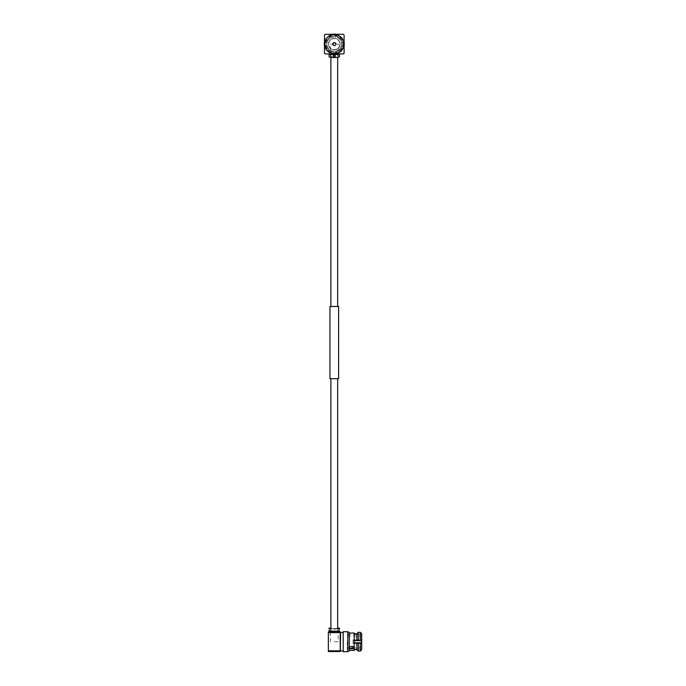 <?xml version="1.0" encoding="UTF-8"?>
<svg xmlns="http://www.w3.org/2000/svg" width="686" height="686" viewBox="0 0 686 686"><rect width="100%" height="100%" fill="white"/><g stroke="black" fill="none" stroke-linecap="round" stroke-linejoin="round"><path stroke-width="0.51" stroke-dasharray="3.43 2.57" d="M330.892 378.681L337.675 378.681L330.892 378.681M330.892 628.282L330.892 631.257L337.675 631.257L330.892 631.257M337.675 628.282L337.675 631.257M337.675 53.928L330.892 53.928L337.675 53.928L337.675 57.247M330.892 53.928L330.892 57.247M330.892 306.513L337.675 306.513L330.892 306.513M338.61 306.513L329.949 306.513M338.61 378.681L329.949 378.681M335.651 44.118A1.372 1.372 0 0 0 334.279 42.746A1.372 1.372 0 0 0 332.916 44.118A1.372 1.372 0 0 0 334.279 45.482A1.372 1.372 0 0 0 335.651 44.118M333.199 44.118A1.08 1.08 0 0 1 334.279 43.029A1.08 1.08 0 0 1 335.368 44.118A1.08 1.08 0 0 1 334.279 45.199A1.08 1.08 0 0 1 333.199 44.118A1.08 1.08 0 0 1 334.279 43.029A1.08 1.08 0 0 1 335.368 44.118A1.08 1.08 0 0 1 334.279 45.199A1.08 1.08 0 0 1 333.199 44.118M332.478 44.118A1.801 1.801 0 0 1 334.279 42.309A1.801 1.801 0 0 1 336.089 44.118A1.801 1.801 0 0 1 334.279 45.919A1.801 1.801 0 0 1 332.478 44.118A1.801 1.801 0 0 1 334.279 42.309A1.801 1.801 0 0 1 336.089 44.118A1.801 1.801 0 0 1 334.279 45.919A1.801 1.801 0 0 1 332.478 44.118A1.801 1.801 0 0 1 334.279 42.309A1.801 1.801 0 0 1 336.089 44.118A1.801 1.801 0 0 1 334.279 45.919A1.801 1.801 0 0 1 332.478 44.118A1.801 1.801 0 0 1 334.279 42.309A1.801 1.801 0 0 1 336.089 44.118A1.801 1.801 0 0 1 334.279 45.919A1.801 1.801 0 0 1 332.478 44.118M333.199 55.952C333.919 54.554 334.639 54.554 335.368 55.952C334.648 54.554 333.919 54.554 333.199 55.952C333.919 57.35 334.639 57.35 335.368 55.952C334.648 57.35 333.919 57.35 333.199 55.952L334.262 54.871M330.386 44.118L338.181 44.118L330.386 44.118L330.386 57.109C330.146 57.727 338.412 57.735 338.181 57.109C338.421 57.727 330.155 57.735 330.386 57.109M334.305 57.032L335.368 55.952M338.181 57.109L338.181 44.118M324.469 35.02L325.19 34.3L343.377 34.3L344.098 35.02L344.098 53.208L343.377 53.928L325.19 53.928L324.469 53.208L324.469 35.02M325.018 44.118A9.27 9.27 0 0 1 334.279 34.849A9.27 9.27 0 0 1 343.549 44.118A9.27 9.27 0 0 0 334.279 34.849A9.27 9.27 0 0 0 325.018 44.118A9.27 9.27 0 0 0 334.279 53.379A9.27 9.27 0 0 0 343.549 44.118A9.27 9.27 0 0 1 334.279 53.379A9.27 9.27 0 0 1 325.018 44.118A9.27 9.27 0 0 0 334.279 53.379A9.27 9.27 0 0 0 343.549 44.118M328.508 53.928L340.059 53.928L328.508 53.928M329.083 56.646L337.992 57.161M329.734 37.524L329.263 37.053A8.669 8.669 0 0 1 342.949 44.118A8.669 8.669 0 0 1 334.279 52.779A8.669 8.669 0 0 1 327.222 39.093L327.694 39.565L327.222 39.093A8.669 8.669 0 0 0 334.279 52.779A8.669 8.669 0 0 0 338.258 36.409A8.669 8.669 0 0 0 329.263 37.053L329.734 37.524A8.009 8.009 0 0 0 326.347 43.029L327.076 43.029A7.289 7.289 0 0 1 333.199 36.907L333.199 34.72A9.45 9.45 0 0 0 324.89 43.029L327.076 43.029A7.289 7.289 0 0 0 326.99 44.118A7.289 7.289 0 0 1 334.279 36.83A7.289 7.289 0 0 1 341.491 45.199A7.289 7.289 0 0 1 335.368 51.321L335.368 53.508A9.45 9.45 0 0 0 343.677 45.199L342.22 45.199A8.009 8.009 0 0 1 335.368 52.05L335.368 53.508A9.45 9.45 0 0 0 343.677 45.199L342.22 45.199A8.009 8.009 0 0 1 335.368 52.05L335.368 51.321A7.289 7.289 0 0 1 327.076 45.199L324.89 45.199A9.45 9.45 0 0 0 333.199 53.508L333.199 52.05A8.009 8.009 0 0 1 326.347 45.199L324.89 45.199A9.45 9.45 0 0 0 333.199 53.508L333.199 52.05A8.009 8.009 0 0 1 326.347 45.199L327.076 45.199A7.289 7.289 0 0 1 326.99 44.118A7.289 7.289 0 0 0 334.279 51.407A7.289 7.289 0 0 0 341.491 43.029L343.677 43.029A9.45 9.45 0 0 0 335.368 34.72L335.368 36.907A7.289 7.289 0 0 1 341.491 43.029L343.677 43.029A9.45 9.45 0 0 0 335.368 34.72L335.368 36.907A7.289 7.289 0 0 0 333.199 36.907L333.199 34.72A9.45 9.45 0 0 0 324.89 43.029L326.347 43.029A8.009 8.009 0 0 1 333.199 36.178A8.009 8.009 0 0 0 329.734 37.524M328.44 44.118A5.848 5.848 0 0 0 334.279 49.958A5.848 5.848 0 0 0 340.127 44.118A5.848 5.848 0 0 1 334.279 49.958A5.848 5.848 0 0 1 328.44 44.118A5.848 5.848 0 0 1 334.279 38.27A5.848 5.848 0 0 1 340.127 44.118A5.848 5.848 0 0 0 334.279 38.27A5.848 5.848 0 0 0 328.44 44.118A5.848 5.848 0 0 1 334.279 38.27A5.848 5.848 0 0 1 340.127 44.118M324.469 42.258A9.99 9.99 0 0 1 332.427 34.3M336.14 34.3A9.99 9.99 0 0 1 344.098 42.258M344.098 45.971A9.99 9.99 0 0 1 324.469 45.971M344.269 44.118A9.99 9.99 0 0 1 334.279 54.1A9.99 9.99 0 0 1 324.298 44.118A9.99 9.99 0 0 1 334.279 34.129A9.99 9.99 0 0 1 344.269 44.118M343.403 44.118A9.124 9.124 0 0 1 334.279 53.234A9.124 9.124 0 0 1 325.164 44.118A9.124 9.124 0 0 1 334.279 34.995A9.124 9.124 0 0 1 343.403 44.118M335.368 36.178A8.009 8.009 0 0 1 342.22 43.029A8.009 8.009 0 0 0 335.368 36.178A8.009 8.009 0 0 1 342.22 43.029M354.208 648.304L354.208 649.651L354.208 648.922L361.702 648.922L361.702 641.71L361.702 643.511L353.05 643.511L353.05 639.909L353.05 643.511L353.05 640.63L353.05 643.511L361.702 643.511L361.702 642.791L360.261 642.791L360.261 651.1L361.702 649.651L361.702 642.791L354.208 642.791L356.84 642.791L356.84 649.651L354.208 649.651L354.208 648.922L361.702 648.922L361.702 633.77L361.702 634.507L354.208 634.507L361.702 634.507L361.702 640.63L361.702 634.507M353.05 640.63L361.419 640.63L361.419 635.862L361.419 647.558L361.702 643.082M338.026 629.877C338.189 631.274 338.189 631.274 338.026 629.877C338.189 631.274 338.189 631.274 338.026 629.877C338.189 628.479 338.189 628.479 338.026 629.877C338.189 628.479 338.189 628.479 338.026 629.877M339.364 629.877C339.493 631.274 339.493 631.274 339.364 629.877C339.493 628.479 339.493 628.479 339.364 629.877M329.203 629.877C329.074 631.274 329.074 631.274 329.203 629.877M330.541 629.877C330.369 631.274 330.369 631.274 330.541 629.877C330.369 631.274 330.369 631.274 330.541 629.877C330.369 628.479 330.369 628.479 330.541 629.877C330.369 628.479 330.369 628.479 330.541 629.877M334.279 641.71L338.181 641.71L334.279 641.71M334.279 628.719C329.254 628.093 329.254 628.093 334.279 628.719C339.313 628.093 339.313 628.093 334.279 628.719M340.205 651.529L340.205 650.8L328.362 650.8L328.362 651.529L340.205 651.529M340.205 632.621L340.205 631.9L328.362 631.9L328.362 632.621L340.205 632.621L340.205 650.8M340.205 641.71L340.205 632.012L340.205 641.71M334.279 631.9L340.059 631.9L334.279 631.9M338.181 628.59L334.279 629.182L330.386 628.59M328.362 650.8L328.362 632.621M353.05 641.71L353.05 639.909L353.05 641.71M354.208 649.651L354.208 641.71L354.208 646.263L349.277 646.263L349.277 650.379L349.277 632.586M354.208 646.263L354.208 646.735M349.277 646.263L349.277 650.834M358.255 640.63L354.208 640.63L361.702 640.63L358.255 640.63L358.255 632.321L360.261 632.321L360.261 640.63L354.208 640.63L354.208 641.71L354.208 633.041M356.84 642.791L354.208 642.791M354.208 633.778L354.208 640.63L354.208 633.778M361.702 633.77L360.261 632.321M360.261 651.1L358.255 651.1L358.255 642.791M361.702 648.922L361.702 649.651M361.702 641.71L361.702 636.154L361.702 641.71M347.27 641.71L347.27 648.999L347.27 641.71M343.197 651.7L343.197 631.72M347.785 651.7L347.785 631.72M354.208 650.379L354.208 640.63M356.84 640.63L356.84 633.778M343.986 44.118A9.698 9.698 0 0 0 334.279 34.411A9.698 9.698 0 0 0 324.581 44.118A9.698 9.698 0 0 0 334.279 53.817A9.698 9.698 0 0 0 343.986 44.118M329.083 54.503L339.476 54.503M339.836 44.118A5.557 5.557 0 0 1 334.279 49.675A5.557 5.557 0 0 1 328.723 44.118A5.557 5.557 0 0 1 334.279 38.562A5.557 5.557 0 0 1 339.836 44.118M326.347 43.029A8.009 8.009 0 0 1 333.199 36.178M333.199 52.05A8.009 8.009 0 0 1 326.347 45.199M342.22 45.199A8.009 8.009 0 0 1 335.368 52.05M340.633 650.98L340.633 632.441M339.476 631.317L329.083 631.317M353.05 642.791L361.419 642.791M353.05 639.909L361.702 639.909L353.05 639.909M339.476 630.957L338.181 630.957L338.181 641.71M330.386 641.71L330.386 630.957L329.083 630.957M330.386 628.144L330.386 628.796L329.083 628.796M347.27 635.862L361.702 636.154M347.27 648.999L354.208 648.999M347.27 634.421L354.208 634.421M361.702 647.267L347.27 647.558M338.181 628.144L338.181 628.796L339.476 628.796"/><path stroke-width="1.03" d="M330.892 378.681L330.892 628.282M337.675 378.681L337.675 628.282M329.949 306.513L338.61 306.513L338.61 378.681L329.949 378.681L329.949 306.513M330.892 57.247L330.892 306.513M337.675 57.247L337.675 306.513M335.368 55.952C334.648 57.35 333.919 57.35 333.199 55.952C333.919 54.554 334.639 54.554 335.368 55.952L334.262 54.871M333.199 55.952L334.305 57.032M325.19 34.3L324.469 35.02L324.469 53.208L325.19 53.928L343.377 53.928L344.098 53.208L344.098 35.02L343.377 34.3L325.19 34.3M328.508 53.928A0.575 0.575 0 0 1 329.083 54.503L329.083 56.646C328.765 57.778 339.81 57.778 339.476 56.646L339.476 54.503L329.083 54.503M340.059 53.928A0.575 0.575 0 0 0 339.476 54.503M337.992 57.161L339.476 56.646M324.469 45.971A9.99 9.99 0 0 1 324.469 42.258M332.427 34.3A9.99 9.99 0 0 1 336.14 34.3M344.098 42.258A9.99 9.99 0 0 1 344.098 45.971M354.208 640.63L361.702 640.63L360.261 640.63L360.261 632.321L361.702 633.77L361.702 648.922M339.364 629.877C339.493 631.274 339.493 631.274 339.364 629.877C339.493 628.479 339.493 628.479 339.364 629.877M329.203 629.877C329.074 631.274 329.074 631.274 329.203 629.877C329.074 628.479 329.074 628.479 329.203 629.877C329.074 628.479 329.074 628.479 329.203 629.877M334.279 628.719C329.254 628.093 329.254 628.093 334.279 628.719C339.313 628.093 339.313 628.093 334.279 628.719M340.205 650.8L340.205 651.529L328.362 651.529L328.362 650.8L340.205 650.8L340.205 632.621L328.362 632.621L328.362 631.9L340.205 631.9L340.205 632.621M334.279 629.182C340.985 628.042 340.985 628.042 334.279 629.182C327.582 628.042 327.582 628.042 334.279 629.182M338.181 628.144L339.476 628.144L338.181 628.59M330.386 628.59L329.083 628.144L330.386 628.144M328.362 632.621L328.362 650.8M361.702 649.651L360.261 651.1L360.261 642.791L361.702 642.791L361.702 640.63L361.702 642.791L354.208 642.791M349.277 648.776L354.208 648.776L354.208 650.379L349.277 650.379M349.277 648.304L354.208 648.304L354.208 648.776M349.277 646.735L354.208 646.735L354.208 633.041L349.277 633.041M360.261 632.321L358.255 632.321L356.84 633.778L354.208 633.778L356.84 633.778L358.255 632.321L358.255 640.63M361.702 634.507L361.702 633.77M358.255 642.791L358.255 651.1L356.84 649.651L358.255 651.1L360.261 651.1M354.208 649.651L356.84 649.651L356.84 642.791M343.197 641.71L343.197 651.7L347.785 651.7L347.785 631.72L343.197 631.72L343.197 641.71M347.785 631.72L349.277 632.586L349.277 650.834L347.785 651.7M356.84 633.778L356.84 640.63M343.197 632.441L340.633 632.441L340.205 651.408M329.083 630.957L339.476 631.317L340.059 631.9M361.419 642.791L361.419 640.63M329.083 631.317L328.508 631.9M339.476 628.144L339.476 628.796M340.633 650.98L343.197 650.98M329.083 628.144L329.083 628.796M340.633 632.441L340.205 632.012"/></g></svg>

